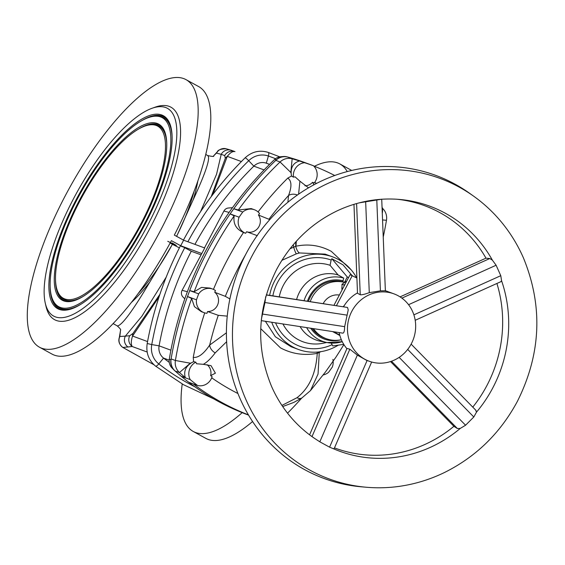 <?xml version="1.0" encoding="UTF-8"?>
<svg xmlns="http://www.w3.org/2000/svg" width="565" height="565" viewBox="0 0 565 565"><rect width="100%" height="100%" fill="white"/><g stroke="black" fill="none" stroke-linecap="round" stroke-linejoin="round"><path stroke-width="0.85" d="M342.044 289.845A7.176 6.773 -69.7 0 1 341.86 288.284A7.176 6.773 -69.7 0 1 342.016 286.709M344.085 282.853A7.176 6.773 -69.7 0 1 346.472 281.285M353.965 204.346L357.504 293.277L360.343 294.796C362.094 294.916 365.075 294.196 369.277 292.642L380.407 290.848L384.892 290.77M411.292 343.831A35.892 33.851 110.3 0 0 393.996 293.871A35.892 33.851 110.3 0 0 351.84 311.259A35.892 33.851 110.3 0 0 369.136 361.212A35.892 33.851 110.3 0 0 411.292 343.831M357.49 292.91A35.892 33.851 110.3 0 0 343.584 306.71M261.284 320.645L342.771 333.138C343.923 333.18 344.544 331.026 344.65 326.669L348.224 309.924L347.539 307.466L266.292 294.845M310.234 301.59A29.613 27.932 110.3 0 1 344.424 282.394L342.743 281.773L343.725 278.114L338.089 274.929A34.366 32.41 110.3 0 0 299.507 292.162A34.366 32.41 110.3 0 0 296.604 299.499M401.899 298.129L489.784 258.53L485.942 258.184L400.069 296.879M310.877 435.784L314.472 438.32A130.543 123.135 -69.7 0 1 312.155 436.717A130.543 123.135 -69.7 0 1 271.56 386.411C255.542 347.426 257.23 308.426 276.631 269.413C290.671 243.346 310.531 223.98 336.196 211.317A130.543 123.135 -69.7 0 1 359.418 202.814A130.543 123.135 -69.7 0 1 381.318 199.276A130.543 123.135 -69.7 0 1 399.745 199.459A130.543 123.135 -69.7 0 1 492.369 260.126L489.784 258.53M360.237 294.753L356.607 203.57M290.014 248.748L293.694 247.195A7.176 0.897 -106.2 0 0 296.364 253.833L281.864 260.345M356.67 277.923A49.353 46.549 110.3 0 0 332.686 256.891A49.353 46.549 110.3 0 0 274.724 280.791A49.353 46.549 110.3 0 0 269.625 295.354M296.364 253.833L299.577 252.951L325.158 254.116L332.686 256.891M415.197 320.291L500.894 281.674L501.565 280.699A130.543 123.135 -69.7 0 1 492.772 387.929A130.543 123.135 -69.7 0 1 476.465 412.189L475.758 410.268M496.91 283.468A129.208 121.871 -69.7 0 1 486.896 385.563A129.208 121.871 -69.7 0 1 472.771 407.118M252.004 255.994A160.17 151.081 -69.7 0 1 473.604 196.147A160.17 151.081 -69.7 0 1 523.416 257.866C543.149 305.962 541.136 353.789 517.399 401.348C500.265 433.228 475.836 457.007 444.111 472.686A160.17 151.081 -69.7 0 1 366.148 487.228A160.17 151.081 -69.7 0 1 252.004 255.994M351.183 269.872L331.316 251.369C319.988 245.295 308.123 243.6 295.721 246.284L295.728 241.933M237.943 393.523A239.638 226.035 -69.7 0 1 231.565 390.161A239.638 226.035 -69.7 0 1 211.706 377.823M282.705 406.553L293.694 402.471L301.865 397.972A8.969 5.544 58.3 0 1 297.006 397.718C309.217 388.176 315.969 373.394 317.248 353.372C304.132 355.788 291.865 353.944 280.445 347.842L260.748 328.682M226.643 341.698L215.187 352.885C211.042 358.372 207.101 362.186 203.351 364.326L211.042 365.668L215.399 373.183L210.646 375.598A239.009 225.442 110.3 0 0 212.115 376.657A12.564 11.851 110.3 0 1 211.141 379.037A12.564 11.851 110.3 0 1 197.581 385.492A254.822 240.365 -69.7 0 1 190.186 379.595L181.245 376.297A254.822 240.365 110.3 0 0 188.632 382.187L197.581 385.492M366.148 487.228L361.219 486.797A161.505 152.345 -69.7 0 1 246.128 253.629A161.505 152.345 -69.7 0 1 469.579 193.272L473.604 196.147M238.324 210.003L233.79 208.746L242.738 212.045A12.564 11.851 -69.7 0 1 254.462 209.77L251.22 208.577L238.324 210.003A339.946 320.652 -69.7 0 1 280.063 161.986L275.798 160.354A340.066 320.765 110.3 0 0 233.79 208.746A340.066 320.765 110.3 0 0 230.146 213.902A340.066 320.765 110.3 0 0 189.72 290.572A340.066 320.765 110.3 0 0 187.509 296.519A340.066 320.765 110.3 0 0 171.103 358.93A340.066 320.765 110.3 0 0 170.934 359.947A11.667 11.003 110.3 0 0 174.027 370.019L172.078 368.062A10.403 9.81 110.3 0 1 169.316 359.086A338.802 319.578 110.3 0 1 205.879 250.514A338.802 319.578 110.3 0 1 274.534 159.528L276.539 159.648A340.066 320.765 110.3 0 0 275.798 160.354A13.461 12.698 -69.7 0 1 287.988 157.126A254.822 240.365 -69.7 0 1 295.601 159.401A254.822 240.365 -69.7 0 1 304.5 162.438L313.441 165.736A12.564 11.851 -69.7 0 1 315.644 180.821A12.564 11.851 -69.7 0 1 314.232 182.968A239.009 225.442 -69.7 0 0 312.558 182.304L313.921 184.783M242.738 212.045A340.066 320.765 110.3 0 0 239.094 217.2L230.146 213.902L234.178 215.872C233.02 223.705 236.121 229.249 243.487 232.498A324.939 306.498 110.3 0 0 227.052 260.387A324.939 306.498 110.3 0 0 213.45 289.386M203.958 312.629L201.338 311.661L194.424 306.647L191.662 298.511L187.509 296.519L196.458 299.817A12.564 11.851 110.3 0 0 203.958 312.629A12.564 11.851 110.3 0 0 206.988 313.285A324.84 306.407 -69.7 0 1 207.574 311.534A10.77 10.156 110.3 0 0 217.829 304.38A10.77 10.156 110.3 0 0 214.728 292.267A324.84 306.407 -69.7 0 1 215.435 290.558A12.564 11.851 110.3 0 0 212.659 289.061A12.564 11.851 110.3 0 0 198.668 293.878L189.72 290.572L194.169 291.752L201.528 287.401L210.025 288.086L212.659 289.061M214.728 292.267L225.322 296.35L229.899 298.934M347.228 171.569A152.536 50.165 -61.3 0 0 339.855 163.935A152.536 50.165 -61.3 0 0 337.616 162.918A152.536 50.165 -61.3 0 0 314.408 166.28M242.187 412.655A152.536 50.165 118.7 0 1 195.483 432.493A152.536 50.165 118.7 0 1 193.251 431.476L205.879 438.398A152.536 50.165 -61.3 0 0 208.118 439.415A152.536 50.165 -61.3 0 0 252.583 421.518M193.251 431.476A152.536 50.165 118.7 0 1 182.213 383.988M184.79 298.821L182.989 297.021A5.65 5.332 110.3 0 1 182.1 290.332L201.79 253.53L180.694 245.74A152.536 50.165 -61.3 0 0 183.625 240.196L174.331 235.104A152.536 50.165 -61.3 0 0 198.661 86.572L186.026 79.644A152.536 50.165 -61.3 0 0 183.795 78.627A152.536 50.165 -61.3 0 0 66.96 192.587A152.536 50.165 -61.3 0 0 39.43 347.185A152.536 50.165 -61.3 0 0 41.662 348.202A152.536 50.165 -61.3 0 0 158.497 234.249A152.536 50.165 -61.3 0 0 186.026 79.644M180.694 245.74L171.407 240.655A152.536 50.165 118.7 0 1 54.297 355.124A152.536 50.165 118.7 0 1 52.058 354.107L39.43 347.185M120.536 330.108L119.865 336.203A8.524 6.752 17.4 0 0 119.349 337.362L120.55 330.235C121.129 329.812 119.985 328.336 117.132 325.814L117.598 325.941C122.351 324.889 133.072 310.284 149.76 282.133L172.431 244.327L179.388 247.858M296.314 241.276L295.968 246.227M176.619 236.354L193.223 199.692C206.176 171.633 210.929 156.893 207.475 155.474L205.794 154.422M165.679 107.534A118.438 38.95 118.7 0 1 147.394 225.816A118.438 38.95 118.7 0 1 55.321 316.852A118.438 38.95 118.7 0 1 45.249 303.045A118.438 38.95 118.7 0 1 76.339 193.477A118.438 38.95 118.7 0 1 151.957 108.311A118.438 38.95 118.7 0 1 165.679 107.534M151.957 108.311L155.128 107.173A121.129 39.833 118.7 0 1 169.161 106.382A121.129 39.833 118.7 0 1 150.467 227.349A121.129 39.833 118.7 0 1 56.295 320.454A121.129 39.833 118.7 0 1 45.998 306.329L45.249 303.045M59.247 309.401A110.005 36.174 118.7 0 1 76.226 199.544A110.005 36.174 118.7 0 1 161.752 114.992A110.005 36.174 118.7 0 1 168.66 121.185A110.005 36.174 118.7 0 1 142.225 229.581A110.005 36.174 118.7 0 1 65.095 310.192A110.005 36.174 118.7 0 1 59.247 309.401M160.707 116.969A107.76 35.44 118.7 0 1 144.068 224.588A107.76 35.44 118.7 0 1 60.293 307.416A107.76 35.44 118.7 0 1 53.52 301.343A107.76 35.44 118.7 0 1 79.418 195.165A107.76 35.44 118.7 0 1 154.98 116.199A107.76 35.44 118.7 0 1 160.707 116.969M63.725 300.912A100.408 33.017 118.7 0 1 79.22 200.646A100.408 33.017 118.7 0 1 157.275 123.474A100.408 33.017 118.7 0 1 163.582 129.131A100.408 33.017 118.7 0 1 139.456 228.062A100.408 33.017 118.7 0 1 69.057 301.639A100.408 33.017 118.7 0 1 63.725 300.912M156.23 125.458A98.162 32.283 118.7 0 1 141.081 223.486A98.162 32.283 118.7 0 1 64.763 298.934A98.162 32.283 118.7 0 1 58.598 293.405A98.162 32.283 118.7 0 1 82.186 196.684A98.162 32.283 118.7 0 1 151.017 124.752A98.162 32.283 118.7 0 1 156.23 125.458M159.026 296.929L132.556 336.041C131.002 340.766 130.896 344.255 132.231 346.522L122.895 347.461L153.941 364.75M119.865 336.203L119.879 336.493A8.524 8.454 -91.7 0 0 122.895 347.461L122.612 347.277M212.892 194.416L227.299 156.35C230.188 152.656 232.752 151.074 234.991 151.618L231.339 150.29A8.524 8.461 108.4 0 0 221.212 154.323L224.701 155.594L225.301 158.355L211.218 196.634M147.161 352.03L132.231 346.522A8.524 8.44 -96.3 0 1 129.724 335.737L133.015 333.392L159.881 294.365M128.057 347.058A8.524 8.447 -94 0 1 125.359 336.126L129.724 335.737M147.557 341.578L132.556 336.041A8.524 6.837 -143.3 0 1 133.015 333.392M119.879 336.493L125.359 336.126L141.907 316.195L166.181 277.168M231.728 150.431A8.524 8.461 108.4 0 0 231.339 150.29L226.184 148.764C215.922 149.068 217.723 152.607 216.939 152.211L216.939 152.211A8.524 6.257 37.2 0 0 216.409 153.087L221.212 154.323L216.565 174.232L200.554 211.684M213.309 156.215L216.409 153.087M226.184 148.764A8.524 8.468 104.4 0 0 216.706 152.84M233.628 151.095L234.991 151.618A8.524 8.468 111.6 0 0 224.701 155.594M241.396 161.555L227.299 156.35A8.524 7.274 -162.4 0 0 225.301 158.355M182.241 246.813C179.479 245.146 180.306 245.45 184.72 247.724L191.281 251.248L200.85 254.78M170.121 243.035L172.431 244.327M167.749 241.297L176.337 245.471L172.219 242.943M191.281 251.248A319.875 301.724 -69.7 0 0 159.104 345.844A12.833 12.105 110.3 0 0 163.56 358.083A240.916 227.243 110.3 0 0 169.274 362.384M201.79 253.53L204.714 247.979L183.625 240.196M194.932 244.37A319.875 301.724 110.3 0 1 253.847 166.145A12.833 12.105 -69.7 0 1 266.32 163.186A240.916 227.243 -69.7 0 1 268.989 164.147L269.562 164.359M204.481 247.894L223.902 211.049A5.65 5.332 -69.7 0 1 228.387 208.012L232.483 207.687M274.534 159.528A10.403 9.81 -69.7 0 1 280.671 156.738L283.418 156.519A11.667 11.003 -69.7 0 1 287.034 156.858A254.822 240.365 -69.7 0 1 287.988 157.126L292.147 158.786A254.709 240.252 -69.7 0 1 299.507 160.983C293.694 162.678 290.911 166.823 291.166 173.427L290.841 172.487L292.147 158.786A13.341 12.585 -69.7 0 0 280.063 161.986L290.841 172.487M174.027 370.019A11.667 11.003 110.3 0 0 174.437 370.414A254.822 240.365 110.3 0 0 175.185 371.078A254.822 240.365 110.3 0 0 181.245 376.297L185.306 377.582C183.576 371.537 185.56 366.65 191.26 362.921L190.285 363.203L179.451 372.533A254.709 240.252 110.3 0 0 185.306 377.582M171.103 358.93A13.461 12.698 110.3 0 0 175.185 371.078L179.451 372.533A13.341 12.585 110.3 0 1 175.404 360.491L171.103 358.93M276.539 159.648A11.667 11.003 -69.7 0 1 283.418 156.519M383.232 237.018A339.946 320.652 110.3 0 0 386.46 220.294A13.341 12.585 110.3 0 0 382.413 208.252A254.709 240.252 110.3 0 0 382.371 208.21M188.632 382.187A254.822 240.365 110.3 0 0 248.565 415.106M191.662 298.511A339.946 320.652 110.3 0 0 175.404 360.491L190.285 363.203M196.458 299.817A340.066 320.765 -69.7 0 1 198.668 293.878M234.178 215.872A339.946 320.652 110.3 0 0 194.169 291.752M298.588 194.176L299.916 181.188L295.092 176.852L293.397 177.12A12.564 11.851 -69.7 0 1 304.542 162.706L299.507 160.983M323.208 374.962A12.564 11.851 -69.7 0 0 328.632 372.25A340.066 320.765 110.3 0 0 332.277 367.095A12.564 11.851 -69.7 0 0 332.877 359.411M301.717 398.064A339.946 320.652 -69.7 0 1 287.543 413.163M193.202 383.875A254.709 240.252 110.3 0 0 248.445 414.894M203.351 364.326L196.549 363.754L195.829 362.165A12.564 11.851 110.3 0 0 190.186 379.595M195.829 362.165L193.611 361.657L191.26 362.921M204.721 312.883A324.939 306.498 110.3 0 0 193.244 357.405L193.611 361.657M254.462 209.77A12.564 11.851 -69.7 0 1 259.561 213.57A324.84 306.407 110.3 0 0 258.452 215.039A10.77 10.156 -69.7 0 1 258.254 227.702A10.77 10.156 -69.7 0 1 246.637 231.749A324.84 306.407 110.3 0 0 245.627 233.288L243.487 232.498M245.627 233.288A12.564 11.851 -69.7 0 1 239.094 217.2M315.136 166.569L313.709 165.997A254.709 240.252 -69.7 0 1 315.136 166.569A254.709 240.252 -69.7 0 1 334.727 175.496M258.064 211.939A324.939 306.498 -69.7 0 1 287.769 178.109L291.484 176.033L291.166 173.427M293.397 177.12L291.484 176.033M313.441 165.736A254.822 240.365 110.3 0 0 304.542 162.706M382.286 213.224A12.564 11.851 110.3 0 0 382.025 206.776M210.646 375.598A10.77 10.156 110.3 0 0 207.058 364.686M215.187 352.885A8.969 6.512 -144.7 0 1 209.686 345.06L226.417 332.813M193.244 357.405C198.273 357.97 203.753 353.86 209.686 345.06A324.359 305.947 110.3 0 1 218.274 315.312L207.574 311.534M227.264 316.132L218.274 315.312M246.637 231.749L257.315 235.662M269.788 219.608L258.452 215.039M287.769 178.109C291.702 180.772 291.957 186.57 288.538 195.497L287.882 202.256M316.633 183.364A239.638 226.035 110.3 0 0 314.585 182.509M297.388 195.01A8.969 7.048 -160.6 0 0 288.538 195.497A324.359 305.947 -69.7 0 0 268.947 219.213M308.441 187.778L299.916 181.188M312.558 182.304A10.77 10.156 -69.7 0 1 304.938 185.821M343.916 344.615L335.977 357.101L325.348 372.13L310.482 390.599L318.06 374.023L319.26 352.454L320.934 351.649M297.006 397.718L281.935 405.409M293.291 244.73L293.694 247.195L295.721 246.284A7.176 2.514 -104.7 0 0 299.577 252.951M317.071 352.094A7.176 1.49 77 0 0 317.248 353.372L319.26 352.454A7.176 2.889 70.2 0 1 319.176 351.889M390.521 361.565L453.857 426.285L457.346 428.503L460.242 428.432A130.543 123.135 -69.7 0 1 333.689 448.85L333.76 448.532M453.907 426.314A129.208 121.871 -69.7 0 1 334.48 447.89M397.273 199.268A129.208 121.871 -69.7 0 1 485.999 258.191M265.38 321.273L275.374 336.775L291.081 346.748M460.242 428.432L465.574 425.233L473.816 416.984L476.465 412.189M381.318 199.276L359.418 202.814M314.472 438.32L319.825 441.823L329.586 447.169L333.689 448.85M265.691 296.689L264.95 302.529L261.348 319.444M501.565 280.699L500.781 275.692L496.112 265.239L492.369 260.126M271.73 322.248A49.353 46.549 110.3 0 0 298.504 349.488A49.353 46.549 110.3 0 0 338.308 345.144M391.51 361.226L457.346 428.503M309.578 434.824L346.981 348.428L349.848 349.191L357.355 355.11L366.318 360.173L369.136 361.212M349.848 349.191L312.007 436.597M347.539 307.466L266.256 294.987M342.743 281.773A29.613 27.932 110.3 0 0 308.441 301.315M338.089 274.929L330.052 265.289A40.581 38.279 110.3 0 0 283.376 285.283A40.581 38.279 110.3 0 0 279.258 296.837M272.86 295.855A45.878 43.279 -69.7 0 1 331.168 260.034L330.052 265.289M300.079 326.598A34.366 32.41 110.3 0 0 320.722 341.302L327.064 342.56A33.335 31.442 110.3 0 0 342.256 341.663M331.168 260.034L331.853 258.728L342.997 264.837L351.946 275.402M331.224 343.082L332.785 345.935L343.76 344.368M312.092 328.449A29.613 27.932 110.3 0 0 324.628 338.089L326.309 338.703A29.613 27.932 110.3 0 0 341.352 339.699A30.644 28.907 110.3 0 1 310.715 328.237M346.684 281.144L341.987 284.237L342.044 289.944M344.071 286.109L343.965 284.965L344.968 284.4M341.987 284.237L343.965 284.965M339.184 332.608A35.892 33.851 110.3 0 0 346.889 348.64M344.424 282.394L347.291 276.956L331.853 258.728M347.291 276.956L348.534 277.634M313.483 328.661A29.613 27.932 110.3 0 0 326.309 338.703M339.353 295.05A16.152 15.234 110.3 0 0 323.194 303.582M356.896 278.051L350.081 274.71L333.986 305.234M352.313 275.536L336.457 305.616M332.693 331.613L339.89 335.554M333.71 331.768L339.763 335.08M344.255 305.587A16.152 15.234 110.3 0 0 343.202 306.654M343.725 278.114A33.335 31.442 110.3 0 0 306.484 294.888A33.335 31.442 110.3 0 0 304.069 300.644M245.542 254.751A324.359 305.947 110.3 0 0 239.807 265.183A324.359 305.947 110.3 0 0 225.322 296.35M193.965 191.662A96.622 31.774 118.7 0 1 176.555 236.318M193.223 199.692A96.46 31.725 -61.3 0 0 197.828 181.104M65.702 310.143A109.349 35.962 118.7 0 1 60.497 309.338A109.349 35.962 118.7 0 1 50.165 287.225M141.271 120.967A109.349 35.962 118.7 0 1 162.381 116.086A109.349 35.962 118.7 0 1 168.949 121.729M80.484 304.493A108.416 35.651 118.7 0 1 60.928 308.511A108.416 35.651 118.7 0 1 54.113 302.402L53.52 301.343M154.98 116.199L156.187 116.129A108.416 35.651 118.7 0 1 161.95 116.906A108.416 35.651 118.7 0 1 172.141 137.224M69.665 301.59A99.751 32.805 118.7 0 1 64.968 300.848A99.751 32.805 118.7 0 1 55.54 280.614M138.587 129.053A99.751 32.805 118.7 0 1 157.91 124.568A99.751 32.805 118.7 0 1 163.878 129.675M83.161 296.399A98.819 32.495 118.7 0 1 65.399 300.029A98.819 32.495 118.7 0 1 59.191 294.457L58.598 293.405M151.017 124.752L152.225 124.681A98.819 32.495 118.7 0 1 157.48 125.388A98.819 32.495 118.7 0 1 166.76 143.842M149.76 282.133A96.46 31.725 118.7 0 1 131.292 302.536M169.189 360.166L163.56 358.083L158.8 363.916A4.04 1.285 127.9 0 1 155.495 366.078C148.609 360.258 145.848 352.737 147.204 343.506L151.759 344.579A327.305 308.73 -69.7 0 1 184.72 247.724M194.953 386.848A248.346 234.256 110.3 0 1 158.8 363.916A20.262 19.111 -69.7 0 1 151.759 344.579L159.104 345.844L170.905 350.201M138.107 293.595A96.622 31.774 -61.3 0 0 172.396 244.306M269.547 164.373L266.32 163.186L268.403 156.032A4.04 1.342 -70.5 0 0 268.276 152.43C259.667 149.774 251.934 151.589 245.076 157.875A4.04 0.6 -134.5 0 1 248.706 160.714A327.305 308.73 110.3 0 0 187.87 241.764M275.522 158.694A248.346 234.256 -69.7 0 0 268.403 156.032A20.262 19.111 110.3 0 0 248.706 160.714L253.847 166.145L264.081 169.924M182.1 290.332L187.375 291.717M223.902 211.049L229.122 212.412M169.316 359.086L170.934 359.947M382.547 219.926L386.46 220.294M407.69 349.41L473.816 416.984M399.158 357.37L465.574 425.233M369.277 292.642L365.661 201.649M380.407 290.848L376.791 199.855M367.116 360.47L329.586 447.169M357.355 355.11L319.825 441.823M344.65 326.669L262.739 314.091M346.853 315.108L264.95 302.529M408.559 304.697L496.112 265.239M413.877 314.853L500.781 275.692M343.238 280.84A30.644 28.907 110.3 0 0 307.459 301.166M282.938 323.971A40.581 38.279 110.3 0 0 322.799 343.287L326.768 342.503M306.633 327.608A33.335 31.442 110.3 0 0 327.064 342.56L342.27 341.691M332.072 344.699A45.878 43.279 -69.7 0 1 275.572 322.841M393.996 293.871L385.365 290.685M117.132 325.814L113.092 323.604M119.349 337.362L119.031 338.64C119.279 338.124 117.209 342.899 122.739 347.397L153.948 364.757M216.939 152.211L213.288 156.23M180.489 245.704C164.556 276.673 153.454 309.274 147.204 343.506M213.683 156.067L213.69 156.06C214.149 156.703 212.235 156.554 207.941 155.601M183.42 240.153C199.961 209.509 220.52 182.085 245.076 157.875M339.855 163.935L351.727 170.446M155.495 366.078L183.456 384.687L213.796 398.911M279.76 156.851L268.276 152.43M301.865 397.972L310.482 390.599M290.975 346.705L298.504 349.488M476.09 410.508L411.129 344.127M381.721 199.148L385.379 290.996M334.063 448.85L371.65 362.024"/></g></svg>
